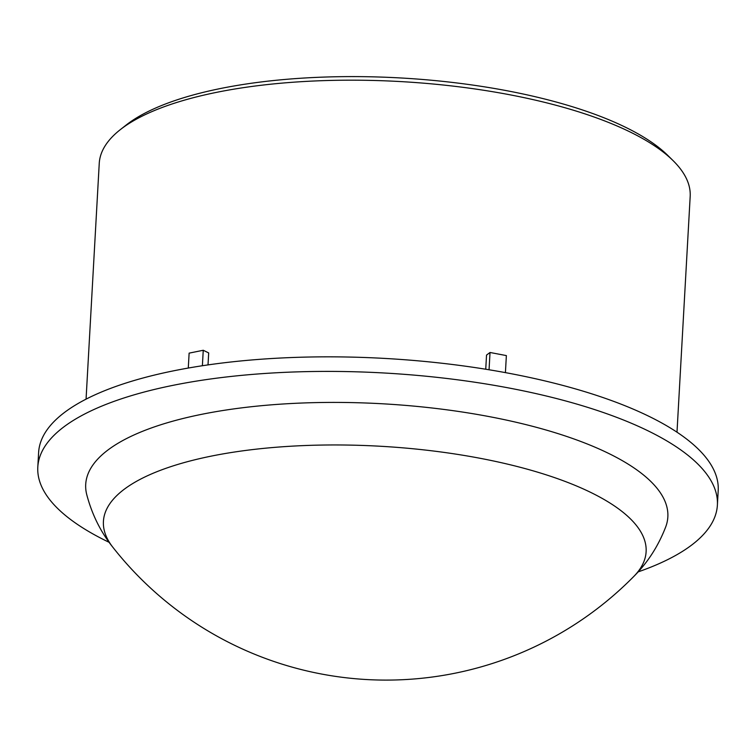 <?xml version="1.0" encoding="UTF-8"?>
<svg xmlns="http://www.w3.org/2000/svg" width="756" height="756" viewBox="0 0 756 756"><rect width="100%" height="100%" fill="white"/><g stroke="black" fill="none" stroke-linecap="round" stroke-linejoin="round"><path stroke-width="1.13" d="M673.105 160.65L667.841 155.462A290.011 96.541 -176.8 0 0 220.062 88.603A290.011 96.541 -176.8 0 0 126.006 125.165L120.204 129.73A295.936 98.516 3.2 0 1 216.178 92.43A295.936 98.516 3.2 0 1 673.105 160.65A295.936 98.516 3.2 0 1 690.181 196.437L676.998 432.196M86.061 399.159L99.244 163.391A295.936 98.516 3.2 0 1 120.204 129.73M188.282 368.049L189.123 353.137L203.251 350.264L208.684 352.929L208.013 364.912M485.739 369.23L486.533 355.084L490.02 352.485L506.369 355.594L505.414 372.623M489.056 369.769L490.02 352.485M109.138 542.326A340.323 113.287 3.2 0 1 37.8 467.104L38.613 452.542A340.323 113.287 3.2 0 1 173.096 370.922A340.323 113.287 3.2 0 1 532.432 378.066A340.323 113.287 3.2 0 1 718.2 490.531L717.387 505.093A340.323 113.287 3.2 0 1 638.102 571.905M203.251 350.264L202.381 365.743M200.907 414.477A291.523 97.042 -176.8 0 0 86.694 494.424C91.939 514.411 100.699 532.073 112.984 547.429A271.773 90.465 3.2 0 1 112.975 547.42A271.773 90.465 3.2 0 1 210.82 456.208A271.773 90.465 3.2 0 1 530.929 470.213A271.773 90.465 3.2 0 1 633.717 576.535L633.717 576.535C647.637 562.653 658.315 546.078 665.752 526.8A291.523 97.042 -176.8 0 0 521.886 423.625A291.523 97.042 -176.8 0 0 200.907 414.477M37.8 467.104A340.323 113.287 3.2 0 1 172.283 385.484A340.323 113.287 3.2 0 1 531.619 392.629A340.323 113.287 3.2 0 1 717.387 505.093M113.003 547.448A347.618 347.618 0 0 0 633.717 576.535"/></g></svg>
